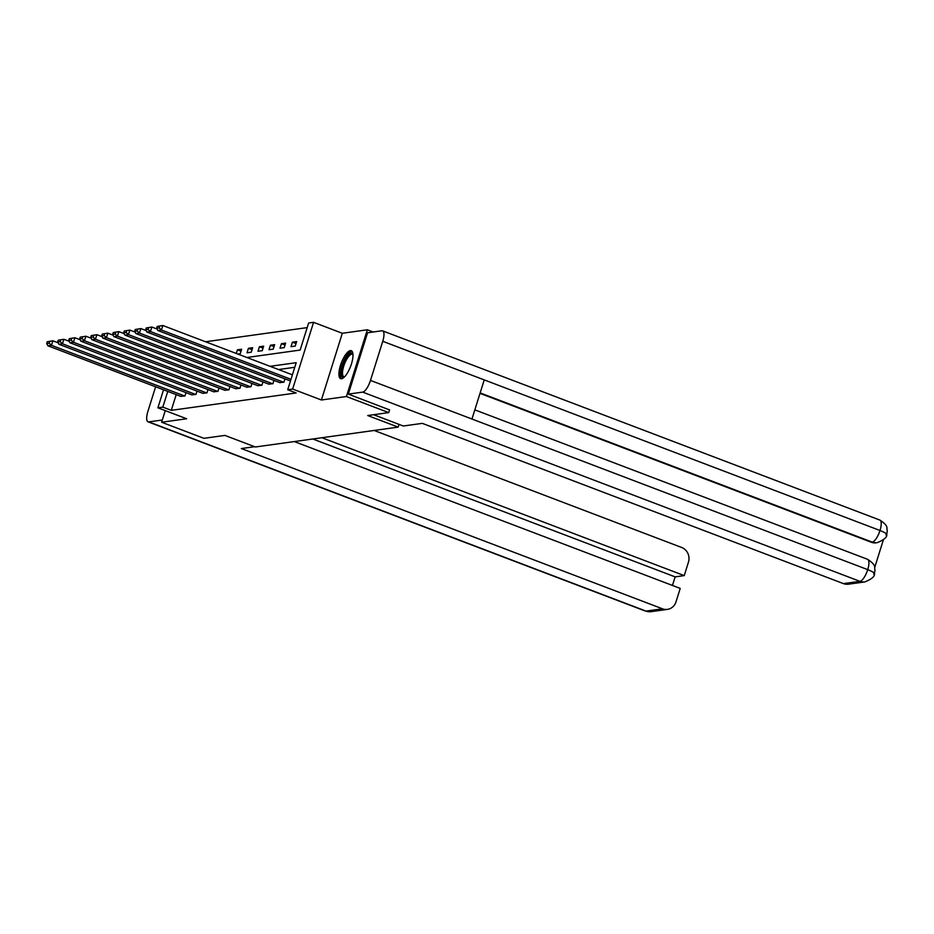 <?xml version="1.0" encoding="UTF-8"?>
<svg xmlns="http://www.w3.org/2000/svg" width="934" height="934" viewBox="0 0 934 934"><rect width="100%" height="100%" fill="white"/><g stroke="black" fill="none" stroke-linecap="round" stroke-linejoin="round"><path stroke-width="1.4" d="M350.367 350.6A14.956 4.95 -69.2 0 0 340.875 364.178A14.956 4.95 -69.2 0 0 340.641 378.655A14.956 4.95 -69.2 0 0 341.552 378.737A14.956 4.95 -69.2 0 0 351.032 365.171A14.956 4.95 -69.2 0 0 351.277 350.694A14.956 4.95 -69.2 0 0 350.367 350.6M246.856 357.488L300.153 350.063L308.629 323.012L313.567 322.323L292.646 389.058L287.719 389.747L296.195 362.696L270.089 366.326M373.156 332.002L367.342 329.784L342.311 333.275L313.567 322.323M307.193 327.612L205.527 341.762M389.583 409.804L388.707 412.606L346.421 396.518L367.342 329.784M165.26 410.621L161.617 422.238L186.648 418.759L157.893 407.819L163.532 389.793M388.707 412.606L367.704 415.537L398.153 427.118L255.356 446.989L224.907 435.407L203.904 438.326L161.617 422.238M398.153 427.118L399.005 424.375M230.511 351.266L229.589 350.915M237.89 354.068L240.248 353.741L241.661 349.234L237.434 349.818L236.29 353.461M247.02 352.807L251.246 352.211L252.659 347.705L248.432 348.289L247.02 352.807M258.006 351.266L262.244 350.682L263.657 346.175L259.418 346.759L258.006 351.266M269.004 349.736L273.23 349.153L274.643 344.646L270.416 345.23L269.004 349.736M280.002 348.207L284.228 347.623L285.641 343.117L281.414 343.7L280.002 348.207M290.999 346.677L295.226 346.094L296.638 341.587L292.412 342.171L290.999 346.677M176.211 394.615L171.284 410.341L296.171 392.969L287.719 389.747M294.759 367.284L278.554 369.549M180.787 396.355L184.967 395.934L185.994 392.63M191.785 394.825L195.965 394.405L196.992 391.101M202.771 393.296L206.951 392.875L207.99 389.571M213.769 391.766L217.949 391.346L218.988 388.042M224.767 390.237L228.947 389.817L229.986 386.513M235.765 388.707L239.945 388.287L240.972 384.983M246.751 387.178L250.931 386.758L251.97 383.454M257.749 385.649L261.929 385.228L262.968 381.924M268.747 384.119L272.926 383.699L273.966 380.395M279.745 382.59L283.924 382.169L284.952 378.865M342.311 333.275L321.401 399.997L346.421 396.518M321.401 399.997L292.646 389.058M171.284 410.341L162.82 407.131L157.893 407.819M167.758 391.404L162.82 407.131M241.042 351.196L237.434 349.818M252.04 349.666L248.432 348.289M263.038 348.137L259.418 346.759M274.036 346.607L270.416 345.23M285.022 345.078L281.414 343.7M296.02 343.549L292.412 342.171M181.091 396.471L47.949 345.813L51.475 345.323L52.888 340.817L47.26 341.739L46.7 343.549L49.163 343.198L49.736 341.4M58.13 342.813L52.888 340.817L47.26 341.739M184.617 395.981L51.475 345.323L49.163 343.198M46.7 343.549L47.949 345.813M344.261 377.114A12.948 4.285 110.8 0 1 341.552 369.852A12.948 4.285 110.8 0 1 348.23 354.978A12.948 4.285 110.8 0 1 352.97 354.255M352.994 354.722A11.99 3.958 -69.2 0 0 352.422 354.313A11.99 3.958 -69.2 0 0 349.012 356.052A11.99 3.958 -69.2 0 0 343.21 368.043A11.99 3.958 -69.2 0 0 343.887 376.717A11.99 3.958 -69.2 0 0 344.599 376.787M351.978 351.196A14.862 4.915 -69.2 0 0 348.37 353.461A14.862 4.915 -69.2 0 0 341.4 367.471A14.862 4.915 -69.2 0 0 341.494 378.749M254.597 446.709L241.334 448.553L662.475 608.805A11.5 10.683 82.1 0 0 667.448 609.377A11.5 10.683 82.1 0 0 676.006 601.846L680.221 588.408L294.327 441.572M148.039 421.806A11.792 3.899 -69.2 0 0 148.763 421.876L646.013 611.093A11.5 10.683 82.1 0 0 650.986 611.677L645.289 611.023L148.039 421.806A11.792 3.899 -69.2 0 1 147.899 411.392L155.616 386.781M148.763 421.876L162.329 419.996M672.445 585.455L675.142 576.873L684.237 575.601L688.44 562.175A11.5 10.683 82.1 0 0 681.692 547.487L374.149 430.457M684.237 575.601L321.903 437.731M675.142 576.873L312.808 438.992M373.6 414.708L403.29 426.009L422.32 423.359L843.46 583.622L859.922 581.333L362.672 392.117L348.324 394.113L389.56 409.909M362.672 392.117A11.792 3.899 -69.2 0 0 370.483 380.418L471.962 419.027L484.232 379.893L382.753 341.284L370.483 380.418M382.753 341.284A11.792 3.899 -69.2 0 0 382.601 330.858A11.792 3.899 -69.2 0 0 381.889 330.788L367.541 332.784L348.324 394.113M874.703 567.498L883.401 539.77M873.652 574.083C875.602 573.546 873.629 572.063 867.733 569.635A11.792 3.899 -69.2 0 1 859.922 581.333A11.5 10.683 82.1 0 0 864.896 581.905L848.446 584.194A11.5 10.683 -97.9 0 1 843.46 583.622M871.259 542.234L876.244 542.806A11.5 10.683 -97.9 0 1 871.259 542.234L480.006 393.354M480.146 392.91L872.216 542.105A11.792 3.899 -69.2 0 0 880.003 530.5C885.899 532.917 887.884 534.376 885.946 534.867M877.189 542.677C884.054 539.84 887.242 537.132 886.751 534.528L887.3 530.605C886.191 528.025 889.343 526.309 879.863 520.075L382.601 330.858M864.896 581.905C871.772 579.068 874.96 576.336 874.469 573.721L875.006 569.857C873.885 567.242 877.084 565.56 867.569 559.303L474.834 409.863M192.077 394.942L58.947 344.284L62.461 343.794L63.874 339.276L58.258 340.209L57.698 342.019L60.161 341.669L60.722 339.871M69.128 341.272L63.874 339.276L58.258 340.209M195.603 394.452L62.461 343.794L60.161 341.669M57.698 342.019L58.947 344.284M203.075 393.412L69.933 342.755L73.459 342.264L74.872 337.746L69.256 338.68L68.696 340.49L71.159 340.139L71.72 338.341M80.126 339.743L74.872 337.746L69.256 338.68M206.601 392.922L73.459 342.264L71.159 340.139M68.696 340.49L69.933 342.755M214.073 391.883L80.931 341.225L84.457 340.735L85.87 336.217L80.254 337.151L79.682 338.96L82.157 338.61L82.717 336.812M91.112 338.213L85.87 336.217L80.254 337.151M217.599 391.393L84.457 340.735L82.157 338.61M79.682 338.96L80.931 341.225M225.071 390.354L91.929 339.696L95.455 339.205L96.867 334.687L91.24 335.621L90.68 337.431L93.143 337.081L93.715 335.283M102.11 336.684L96.867 334.687L91.24 335.621M228.597 389.863L95.455 339.205L93.143 337.081M90.68 337.431L91.929 339.696M236.068 388.824L102.927 338.155L106.441 337.664L107.854 333.158L102.238 334.092L101.678 335.901L104.141 335.551L104.713 333.753M113.107 335.154L107.854 333.158L102.238 334.092M239.583 388.334L106.441 337.664L104.141 335.551M101.678 335.901L102.927 338.155M247.055 387.295L113.913 336.625L117.439 336.135L118.852 331.628L113.236 332.562L112.675 334.372L115.139 334.022L115.699 332.224M124.105 333.625L118.852 331.628L113.236 332.562M250.581 386.804L117.439 336.135L115.139 334.022M112.675 334.372L113.913 336.625M258.053 385.765L124.911 335.096L128.437 334.606L129.849 330.099L124.234 331.033L123.662 332.843L126.137 332.492L126.697 330.694M135.091 332.095L129.849 330.099L124.234 331.033M261.578 385.275L128.437 334.606L126.137 332.492M123.662 332.843L124.911 335.096M269.05 384.236L135.909 333.566L139.435 333.076L140.847 328.57L135.22 329.504L134.659 331.301L137.123 330.963L137.695 329.165M146.089 330.566L140.847 328.57L135.22 329.504M272.576 383.746L139.435 333.076L137.123 330.963M134.659 331.301L135.909 333.566M280.048 382.707L146.907 332.037L150.421 331.547L151.833 327.04L146.218 327.974L145.657 329.772L148.121 329.433L148.693 327.636M157.087 329.037L151.833 327.04L146.218 327.974M283.562 382.216L150.421 331.547L148.121 329.433M145.657 329.772L146.907 332.037M290.474 380.955L157.893 330.508L161.419 330.017L162.831 325.511L157.216 326.445L156.655 328.243L159.119 327.904L159.679 326.094M292.4 374.814L162.831 325.511L157.216 326.445M290.988 379.321L161.419 330.017L159.119 327.904M156.655 328.243L157.893 330.508M645.289 611.023A11.792 3.899 -69.2 0 0 646.013 611.093L662.475 608.805M867.569 559.303A11.792 3.899 -69.2 0 1 867.733 569.635L471.962 419.027M484.232 379.893L880.003 530.5A11.792 3.899 -69.2 0 0 879.863 520.075M667.448 609.377L650.986 611.677"/></g></svg>
